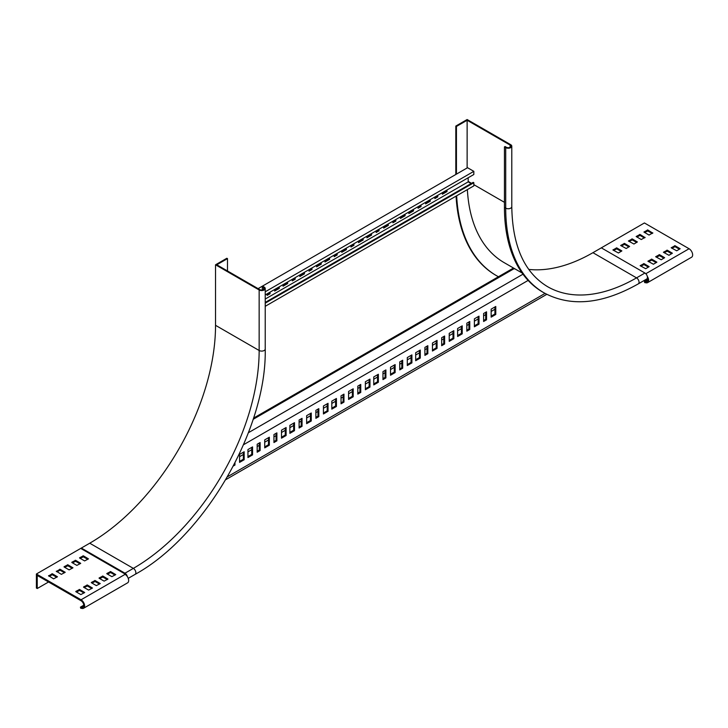 <?xml version="1.0" encoding="UTF-8"?>
<svg xmlns="http://www.w3.org/2000/svg" width="728" height="728" viewBox="0 0 728 728"><rect width="100%" height="100%" fill="white"/><g stroke="black" fill="none" stroke-linecap="round" stroke-linejoin="round"><path stroke-width="1.09" d="M528.765 269.415A177.905 102.712 120 0 0 592.929 252.689L636.536 277.869A177.905 102.712 -60 0 1 547.583 286.677C524.36 272.691 512.43 246.028 511.784 206.688A3.558 2.057 180 0 1 509.591 208.59A3.558 2.057 180 0 1 505.705 208.144A185.021 106.825 120 0 0 544.025 292.838C570.825 307.207 602.256 304.213 638.32 283.856A3.558 2.057 -120 0 0 638.865 280.999A3.558 2.057 -120 0 0 636.536 277.869L644.926 273.027L601.319 247.848L592.929 252.689M498.425 276.74A193.912 111.957 -60 0 1 496.596 275.73L495.968 275.366A193.912 111.957 -60 0 1 456.065 196.132M455.81 174.493L455.81 126.071L467.13 119.528L510.738 144.708A3.558 2.057 180 0 1 511.784 146.164A3.558 2.057 180 0 1 509.591 148.057A3.558 2.057 180 0 1 505.705 147.62L504.449 146.892L505.077 146.528L506.342 147.256A2.666 1.538 0 0 0 509.245 147.584A2.666 1.538 0 0 0 510.892 146.164A2.666 1.538 0 0 0 510.11 145.072L467.13 120.257L456.438 126.435L455.81 126.071M638.32 283.856L646.701 279.015A3.558 2.057 -120 0 0 647.247 276.158A3.558 2.057 -120 0 0 644.926 273.027M456.438 126.435L456.438 174.129M496.596 275.73A193.912 111.957 -60 0 1 456.656 195.787M505.705 147.62L505.705 208.144L504.449 207.416A185.021 106.825 120 0 0 542.77 292.11L544.025 292.838M522.085 272.982L504.158 262.635A178.797 103.23 -60 0 1 467.367 189.608M467.13 167.95L467.13 120.257M504.449 207.416L504.449 146.892M294.576 277.987L294.576 278.833L292.274 280.162M336.509 253.772L336.509 254.627L334.207 255.956M303.804 272.663L303.804 273.51L299.818 275.803M345.736 248.448L345.736 249.294L341.751 251.597M269.415 292.51L269.415 293.357L267.112 294.685M311.347 268.304L311.347 269.151L309.045 270.479M353.28 244.089L353.28 244.936L350.978 246.273M278.642 287.187L278.642 288.033L274.656 290.336M320.575 262.972L320.575 263.818L316.589 266.12M362.508 238.766L362.508 239.612L358.522 241.914M287.032 282.346L287.032 283.192L283.046 285.494M328.965 258.131L328.965 258.977L324.979 261.279M265.219 291.791L473.837 171.344L467.549 167.713L258.094 288.634M446.373 190.345L446.373 191.191L442.387 193.493M437.146 195.668L437.146 196.524L434.844 197.852M429.602 200.027L429.602 200.873L425.616 203.176M420.375 205.36L420.375 206.206L418.072 207.535M412.831 209.719L412.831 210.565L408.845 212.858M370.898 233.925L370.898 234.771L366.912 237.073M404.44 214.56L404.44 215.406L400.455 217.699M395.213 219.883L395.213 220.73L392.911 222.058M387.669 224.242L387.669 225.089L383.683 227.391M378.442 229.566L378.442 230.412L376.139 231.741M294.576 278.833L295.204 279.197L292.274 280.89L292.274 279.315M295.204 277.623L295.204 279.197M336.509 254.627L337.137 254.982L334.207 256.684L334.207 255.109M337.137 253.417L337.137 254.982M303.804 273.51L304.431 273.874L299.818 276.531L299.818 274.957M304.431 272.299L304.431 273.874M345.736 249.294L346.364 249.659L341.751 252.325L341.751 250.751M346.364 248.084L346.364 249.659M269.415 293.357L270.052 293.721L267.112 295.413L267.112 293.839M270.052 292.146L270.052 293.721M311.347 269.151L311.984 269.515L309.045 271.207L309.045 269.633M311.984 267.94L311.984 269.515M353.28 244.936L353.917 245.3L350.978 247.001L350.978 245.427M353.917 243.725L353.917 245.3M278.642 288.033L279.27 288.397L274.656 291.054L274.656 289.48M279.27 286.823L279.27 288.397M320.575 263.818L321.203 264.182L316.589 266.848L316.589 265.274M321.203 262.608L321.203 264.182M362.508 239.612L363.136 239.976L358.522 242.642L358.522 241.068M363.136 238.402L363.136 239.976M287.032 283.192L287.66 283.556L283.046 286.213L283.046 284.639M287.66 281.982L287.66 283.556M328.965 258.977L329.593 259.341L324.979 262.007L324.979 260.433M329.593 257.767L329.593 259.341M468.177 177.759L468.177 181.873L471.116 183.565M265.219 302.439L473.209 182.355L473.837 182.719L473.837 185.868L265.219 306.315M473.837 171.344L473.837 174.493L265.219 294.931M446.373 191.191L447.001 191.555L442.387 194.221L442.387 192.647M447.001 189.981L447.001 191.555M437.146 196.524L437.774 196.888L434.844 198.58L434.844 197.006M437.774 195.313L437.774 196.888M429.602 200.873L430.23 201.237L425.616 203.904L425.616 202.329M430.23 199.663L430.23 201.237M420.375 206.206L421.002 206.57L418.072 208.263L418.072 206.688M421.002 204.996L421.002 206.57M412.831 210.565L413.459 210.929L408.845 213.586L408.845 212.012M413.459 209.355L413.459 210.929M370.898 234.771L371.526 235.135L366.912 237.801L366.912 236.227M371.526 233.561L371.526 235.135M404.44 215.406L405.068 215.77L400.455 218.427L400.455 216.853M405.068 214.196L405.068 215.77M395.213 220.73L395.85 221.094L392.911 222.786L392.911 221.212M395.85 219.519L395.85 221.094M387.669 225.089L388.297 225.453L383.683 228.11L383.683 226.535M388.297 223.878L388.297 225.453M378.442 230.412L379.07 230.776L376.139 232.469L376.139 230.894M379.07 229.202L379.07 230.776M265.219 299.053L468.177 181.873M265.219 303.166L473.837 182.719M106.843 573.755L111.875 576.658L115.743 574.601L110.62 571.58L106.843 573.509M99.09 578.232L104.122 581.135L107.981 579.079L102.866 576.057L99.09 577.996M91.328 582.709L96.36 585.621L100.227 583.556L95.104 580.535L91.328 582.473M83.574 587.196L88.607 590.099L92.465 588.042L87.351 585.012L83.574 586.95M75.812 591.673L80.844 594.576L84.712 592.519L79.589 589.489L75.812 591.427M79.589 558.021L84.621 560.924L88.479 558.867L83.365 555.837L79.589 557.775M71.835 562.498L76.868 565.401L80.726 563.345L75.603 560.314L71.835 562.253M64.073 566.976L69.105 569.878L72.964 567.822L67.85 564.801L64.073 566.73M48.558 575.93L52.334 573.755L57.457 576.785L53.59 578.842L48.558 575.693M56.32 571.453L60.096 569.278L65.211 572.299L61.352 574.356L56.32 571.216M645.681 268.714L649.121 266.657L643.998 263.627L640.14 265.693L645.681 268.714M653.435 264.237L656.874 262.18L651.76 259.15L647.902 261.206L653.435 264.237M661.197 259.76L664.637 257.703L659.513 254.673L655.655 256.729L661.197 259.76M668.95 255.282L672.39 253.217L667.276 250.195L663.417 252.252L668.95 255.282M676.712 250.796L680.152 248.739L675.029 245.718L671.17 247.775L676.712 250.796M618.427 252.98L621.867 250.923L616.743 247.893L612.885 249.95L618.427 252.98M626.18 248.503L629.62 246.446L624.506 243.416L620.647 245.472L626.18 248.503M633.942 244.026L637.382 241.96L632.259 238.939L628.4 240.995L633.942 244.026M125.343 574.21L81.054 599.781L36.4 574.001L81.354 548.048L124.961 573.218A3.558 2.057 60 0 1 127.354 576.603M239.567 456.702L243.334 454.527M247.948 451.861L251.724 449.686M257.175 446.537L259.268 445.327M264.719 442.178L268.495 439.994M273.946 436.855L276.049 435.635M281.499 432.496L285.267 430.312M289.881 427.654L293.657 425.471M299.108 422.322L301.201 421.112M306.652 417.963L310.428 415.788M315.879 412.639L317.981 411.429M323.432 408.281L327.2 406.106M331.813 403.439L335.59 401.264M341.041 398.116L343.134 396.906M348.585 393.757L352.361 391.582M357.812 388.434L359.905 387.223M365.365 384.075L369.132 381.891M373.746 379.233L377.523 377.049M382.974 373.901L385.067 372.691M390.517 369.551L394.294 367.367M399.745 364.218L401.838 363.008M407.289 359.86L411.065 357.685M415.679 355.018L419.455 352.843M424.906 349.695L426.999 348.485M432.45 345.336L436.227 343.161M441.678 340.012L443.771 338.802M449.221 335.654L452.998 333.479M457.612 330.812L461.388 328.637M466.839 325.489L468.932 324.279M474.383 321.13L478.16 318.946M483.61 315.806L485.703 314.596M491.154 311.447L494.931 309.264M601.319 247.848L644.426 222.959L689.079 248.739L645.809 273.719M652.807 232.887L649.03 235.062L643.916 232.041L647.774 229.975L652.807 233.124M645.054 237.364L641.277 239.539L636.154 236.518L640.021 234.462L645.054 237.61M115.024 575.084L110.62 572.545L107.48 574.119M107.262 579.561L102.866 577.022L99.718 578.596M99.508 584.047L95.104 581.499L91.965 583.073M91.755 588.524L87.351 585.976L84.202 587.551M83.993 593.001L79.589 590.463L76.449 592.037M87.77 559.35L83.365 556.811L80.217 558.385M80.007 563.827L75.603 561.288L72.463 562.862M72.254 568.304L67.85 565.765L64.701 567.34M56.739 577.268L52.334 574.72L49.185 576.294M64.492 572.79L60.096 570.242L56.948 571.817M648.402 267.14L643.998 264.601L640.858 266.175M656.165 262.662L651.76 260.124L648.612 261.698M663.918 258.185L659.513 255.646L656.374 257.212M671.68 253.708L667.276 251.16L664.127 252.734M679.433 249.231L675.029 246.683L671.889 248.257M621.148 251.406L616.743 248.867L613.604 250.441M628.91 246.929L624.506 244.381L621.357 245.955M636.663 242.451L632.259 239.903L629.119 241.478M647.319 276.413A5.041 2.912 60 0 1 647.574 282.646L691.6 257.221A5.041 2.912 -120 0 0 692.374 253.18A5.041 2.912 -120 0 0 689.079 248.739M645.263 232.159L645.263 232.887M36.4 574.001L36.4 588.042L37.237 588.524L37.237 575.448L81.054 600.746A3.858 2.23 60 0 1 83.574 604.149A3.858 2.23 60 0 1 82.983 607.234A3.858 2.23 60 0 1 81.991 607.389L83.62 606.451M81.054 599.781A5.041 2.912 60 0 1 84.348 604.222A5.041 2.912 60 0 1 83.574 608.262A5.041 2.912 60 0 1 82.273 608.471L80.699 608.217L80.417 607.143L81.991 607.389M83.574 608.262L127.609 582.837A5.041 2.912 -120 0 0 128.383 578.805A5.041 2.912 -120 0 0 125.089 574.356M276.049 433.342L276.049 440.358L273.946 441.568M317.981 409.127L317.981 416.152L315.879 417.362M359.905 384.921L359.905 391.937L357.812 393.147M401.838 360.715L401.838 367.731L399.745 368.941M268.495 437.701L268.495 444.717L264.719 446.901M310.428 413.486L310.428 420.511L306.652 422.686M352.361 389.28L352.361 396.296L348.585 398.48M394.294 365.065L394.294 372.09L390.517 374.265M259.268 443.024L259.268 450.041L257.175 451.251M301.201 418.809L301.201 425.834L299.108 427.045M343.134 394.603L343.134 401.629L341.041 402.839M385.067 370.397L385.067 377.413L382.974 378.624M251.724 447.383L251.724 454.399L247.948 456.583M293.657 423.168L293.657 430.193L289.881 432.368M335.59 398.962L335.59 405.978L331.813 408.162M377.523 374.756L377.523 381.772L373.746 383.956M243.334 452.224L243.334 459.241L239.567 461.425M285.267 428.009L285.267 435.035L281.499 437.209M327.2 403.803L327.2 410.829L323.432 413.004M369.132 379.597L369.132 386.614L365.365 388.798M411.065 355.382L411.065 362.408L407.289 364.582M461.388 326.335L461.388 333.351L457.612 335.535M468.932 321.976L468.932 328.992L466.839 330.203M478.16 316.653L478.16 323.669L474.383 325.853M485.703 312.294L485.703 319.31L483.61 320.52M494.931 306.97L494.931 313.986L491.154 316.161M452.998 331.176L452.998 338.192L449.221 340.376M419.455 350.541L419.455 357.566L415.679 359.741M426.999 346.182L426.999 353.207L424.906 354.418M436.227 340.859L436.227 347.884L432.45 350.059M443.771 336.5L443.771 343.525L441.678 344.735M647.574 282.646A5.041 2.912 60 0 1 646.273 282.846L644.69 282.601L644.407 281.527L645.982 281.772A3.858 2.23 -120 0 0 646.974 281.618A3.858 2.23 -120 0 0 647.383 277.987M652.179 233.488L647.774 230.949L644.635 232.523M644.426 237.965L640.021 235.426L636.873 237M545.035 293.411L227.464 476.758M37.237 588.524L48.558 581.99M225.762 479.679L546.783 294.339M234.953 462.953L234.953 465.056L233.406 465.947M273.946 434.552L276.886 432.86L276.886 440.84L273.946 442.542L273.946 434.552M315.879 410.337L318.819 408.645L318.819 416.634L315.879 418.327L315.879 410.337M357.812 386.131L360.751 384.439L360.751 392.428L357.812 394.121L357.812 386.131M399.745 361.925L402.684 360.224L402.684 368.213L399.745 369.915L399.745 361.925M264.719 439.876L269.333 437.209L269.333 445.199L264.719 447.866L264.719 439.876M306.652 415.67L311.266 413.004L311.266 420.993L306.652 423.66L306.652 415.67M348.585 391.455L353.198 388.798L353.198 396.787L348.585 399.445L348.585 391.455M390.517 367.249L395.131 364.582L395.131 372.572L390.517 375.239L390.517 367.249M257.175 444.235L260.114 442.542L260.114 450.532L257.175 452.224L257.175 444.235M299.108 420.029L302.038 418.327L302.038 426.317L299.108 428.009L299.108 420.029M341.041 395.814L343.971 394.121L343.971 402.111L341.041 403.803L341.041 395.814M382.974 371.608L385.904 369.915L385.904 377.896L382.974 379.597L382.974 371.608M247.948 449.558L252.561 446.901L252.561 454.882L247.948 457.548L247.948 449.558M289.881 425.352L294.494 422.686L294.494 430.676L289.881 433.342L289.881 425.352M331.813 401.137L336.427 398.48L336.427 406.47L331.813 409.127L331.813 401.137M373.746 376.931L378.36 374.265L378.36 382.255L373.746 384.921L373.746 376.931M239.567 454.399L244.171 451.742L244.171 459.732L239.567 462.389L239.567 454.399M281.499 430.193L286.104 427.527L286.104 435.517L281.499 438.183L281.499 430.193M323.432 405.978L328.037 403.321L328.037 411.311L323.432 413.968L323.432 405.978M365.365 381.772L369.97 379.106L369.97 387.096L365.365 389.762L365.365 381.772M407.289 357.566L411.902 354.9L411.902 362.89L407.289 365.556L407.289 357.566M528.128 280.416L243.534 444.726M457.612 328.51L462.225 325.853L462.225 333.843L457.612 336.5L457.612 328.51M466.839 323.186L469.769 321.494L469.769 329.484L466.839 331.176L466.839 323.186M474.383 318.828L478.997 316.161L478.997 324.151L474.383 326.817L474.383 318.828M483.61 313.504L486.55 311.811L486.55 319.801L483.61 321.494L483.61 313.504M491.154 309.145L495.768 306.479L495.768 314.469L491.154 317.135L491.154 309.145M449.221 333.351L453.835 330.694L453.835 338.684L449.221 341.341L449.221 333.351M415.679 352.725L420.293 350.059L420.293 358.049L415.679 360.715L415.679 352.725M424.906 347.392L427.837 345.7L427.837 353.69L424.906 355.382L424.906 347.392M432.45 343.034L437.064 340.376L437.064 348.366L432.45 351.023L432.45 343.034M441.678 337.71L444.617 336.017L444.617 344.007L441.678 345.7L441.678 337.71M234.116 464.573L234.953 465.056M276.049 440.358L276.886 440.84M317.981 416.152L318.819 416.634M359.905 391.937L360.751 392.428M401.838 367.731L402.684 368.213M268.495 444.717L269.333 445.199M310.428 420.511L311.266 420.993M352.361 396.296L353.198 396.787M394.294 372.09L395.131 372.572M259.268 450.041L260.114 450.532M301.201 425.834L302.038 426.317M343.134 401.629L343.971 402.111M385.067 377.413L385.904 377.896M251.724 454.399L252.561 454.882M293.657 430.193L294.494 430.676M335.59 405.978L336.427 406.47M377.523 381.772L378.36 382.255M243.334 459.241L244.171 459.732M285.267 435.035L286.104 435.517M327.2 410.829L328.037 411.311M369.132 386.614L369.97 387.096M411.065 362.408L411.902 362.89M461.388 333.351L462.225 333.843M468.932 328.992L469.769 329.484M478.16 323.669L478.997 324.151M485.703 319.31L486.55 319.801M494.931 313.986L495.768 314.469M452.998 338.192L453.835 338.684M419.455 357.566L420.293 358.049M426.999 353.207L427.837 353.69M436.227 347.884L437.064 348.366M443.771 343.525L444.617 344.007M83.775 605.205L80.417 607.143M522.968 274.201L248.412 432.705M514.605 268.659A179.98 103.913 -60 0 1 513.249 268.186L253.535 418.136M647.765 279.588L644.407 281.527M515.442 269.142A179.98 103.913 -60 0 1 514.086 268.668L253.144 419.328M514.086 268.668L513.249 268.186M89.735 543.206A177.905 102.712 120 0 0 215.534 325.316L215.534 264.792L259.15 289.971L259.15 350.496A177.905 102.712 -60 0 1 133.351 568.377L89.735 543.206L81.354 548.048L81.354 548.766L124.961 573.946A2.666 1.538 -120 0 1 126.217 575.22M215.534 264.792L226.854 258.258L227.491 258.613L216.789 264.792L259.778 289.608A2.666 1.538 0 0 0 262.681 289.935A2.666 1.538 0 0 0 264.328 288.516A2.666 1.538 0 0 0 263.545 287.424L262.289 286.696L262.917 286.341L264.173 287.06A3.558 2.057 180 0 1 265.219 288.516A3.558 2.057 180 0 1 263.026 290.417A3.558 2.057 180 0 1 259.15 289.971M227.491 258.613L227.491 270.962M262.289 290.017L262.289 286.696M510.11 145.072L510.11 147.256M504.449 202.329L473.837 184.657M471.535 183.329L468.177 181.39M110.201 571.58L110.201 572.545M110.62 572.545L110.62 571.58M102.448 576.057L102.448 577.022M102.866 577.022L102.866 576.057M94.686 580.535L94.686 581.499M95.104 581.499L95.104 580.535M86.932 585.012L86.932 585.976M87.351 585.976L87.351 585.012M79.17 589.489L79.17 590.463M79.589 590.463L79.589 589.489M82.947 555.837L82.947 556.811M83.365 556.811L83.365 555.837M75.184 560.314L75.184 561.288M75.603 561.288L75.603 560.314M67.431 564.801L67.431 565.765M67.85 565.765L67.85 564.801M51.916 573.755L51.916 574.72M52.334 574.72L52.334 573.755M59.669 569.278L59.669 570.242M60.096 570.242L60.096 569.278M643.579 263.627L643.579 264.601M643.998 264.601L643.998 263.627M651.342 259.15L651.342 260.124M651.76 260.124L651.76 259.15M659.095 254.673L659.095 255.646M659.513 255.646L659.513 254.673M666.857 250.195L666.857 251.16M667.276 251.16L667.276 250.195M674.61 245.718L674.61 246.683M675.029 246.683L675.029 245.718M616.325 247.893L616.325 248.867M616.743 248.867L616.743 247.893M624.087 243.416L624.087 244.381M624.506 244.381L624.506 243.416M631.84 238.939L631.84 239.903M632.259 239.903L632.259 238.939M647.774 230.949L647.774 229.975M647.356 229.975L647.356 230.949M640.021 235.426L640.021 234.462M639.603 234.462L639.603 235.426M645.982 281.772L647.611 280.835M215.534 325.316L259.15 350.496A3.558 2.057 180 0 0 263.026 350.942A3.558 2.057 180 0 0 265.219 349.04C266.921 428.601 204.877 536.063 135.126 574.365L128.228 578.351M124.961 573.218L133.351 568.377A3.558 2.057 60 0 1 135.672 571.516A3.558 2.057 60 0 1 135.126 574.365M263.545 287.424L263.545 289.608M511.784 206.688L511.784 146.164M265.219 349.04L265.219 288.516"/></g></svg>
